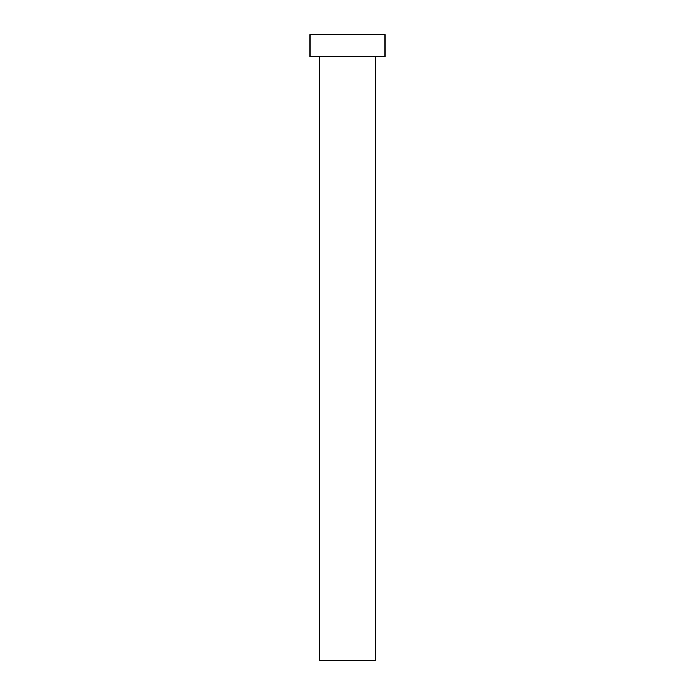 <?xml version="1.0" encoding="UTF-8"?>
<svg xmlns="http://www.w3.org/2000/svg" width="695" height="695" viewBox="0 0 695 695"><rect width="100%" height="100%" fill="white"/><g stroke="black" fill="none" stroke-linecap="round" stroke-linejoin="round"><path stroke-width="1.04" d="M375.647 56.643L375.647 660.25L319.353 660.25L319.353 56.643M385.03 56.643L309.97 56.643L309.97 34.75L385.03 34.75L385.03 56.643"/></g></svg>
